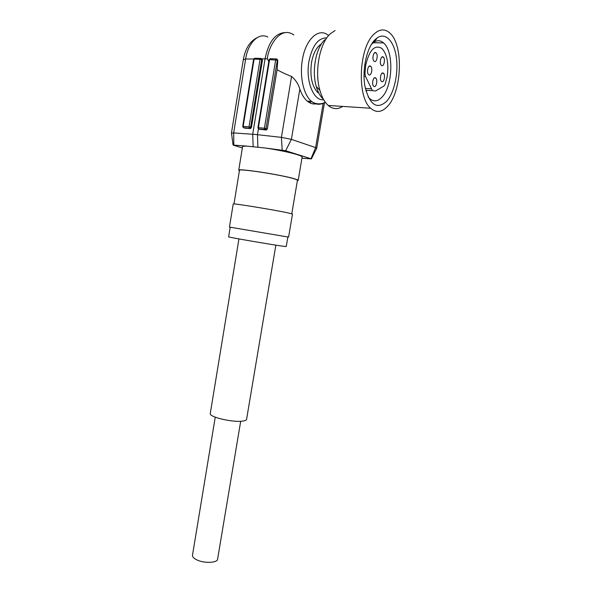 <?xml version="1.0" encoding="UTF-8"?>
<svg xmlns="http://www.w3.org/2000/svg" width="592" height="592" viewBox="0 0 592 592"><rect width="100%" height="100%" fill="white"/><g stroke="black" fill="none" stroke-linecap="round" stroke-linejoin="round"><path stroke-width="0.89" d="M335.072 30.54L330.417 33.685C319.576 43.12 314.308 71.669 319.887 90.317C321.848 97.206 324.638 102.261 328.242 105.465C332.904 109.342 337.714 109.653 342.679 106.412M324.919 39.708C315.921 47.575 311.599 70.996 316.246 86.447C317.919 92.285 320.309 96.548 323.417 99.227M373.996 34.158C379.472 29.03 384.689 28.594 389.64 32.849C403.803 44.489 402.035 91.56 387.582 106.279C381.855 112.428 376.216 113.087 370.666 108.247C356.843 97.251 358.648 47.745 373.996 34.158M375.039 39.701L377.393 37.74C385.806 32.094 394.302 41.618 396.374 57.594C398.527 73.519 394.198 92.959 386.643 101.291C376.941 109.942 369.741 105.087 365.042 86.713C361.83 70.33 366.648 47.626 375.039 39.701M368.165 96.947L369.571 98.509C373.641 102.016 377.785 101.558 382.01 97.118C392.814 86.365 394.065 51.43 383.572 42.92C380.545 40.278 377.311 40.056 373.87 42.247L371.524 44.267M366.152 91.508L366.788 90.324M240.692 421.267L217.634 558.952C217.886 562.918 204.543 563.621 196.995 559.951C193.954 558.5 192.444 556.991 192.459 555.422L192.518 555.052M275.85 245.147L246.612 419.136C246.598 420.039 245.399 420.675 243.016 421.045C233.64 422.769 209.331 417.19 210.256 413.586L210.301 413.29M287.853 236.963L286.232 246.561L281.296 245.976C267.369 243.963 227.883 237.133 228.616 236.874L228.623 236.844M233.226 203.929C232.634 203.137 273.378 209.76 287.542 212.772L292.492 214.06L288.6 237.066L283.583 236.267L229.452 227.076L233.218 203.981M291.782 213.742L297.428 180.345C297.724 179.975 296.141 179.324 292.7 178.377C278.987 174.492 239.079 168.431 239.479 170.259L239.457 170.4M297.369 180.693L298.176 180.471C298.472 180.094 296.858 179.428 293.329 178.458C279.276 174.47 238.317 168.254 238.739 170.126L239.397 170.755M242.52 146.912L242.557 146.712C242.831 146.276 244.311 146.083 246.997 146.128L265.445 148.03C278.832 150.094 289.466 152.307 297.339 154.682C300.847 155.807 302.438 156.643 302.112 157.198L298.198 180.308M246.997 146.128L233.063 145.062L242.35 147.956M301.942 158.205L311.333 158.878L285.67 150.716L265.445 148.03M254.982 134.414L233.662 132.919L233.825 145.047M267.828 37.074C258.97 32.123 248.085 42.506 245.628 59.03L233.662 132.919L231.502 133.23M254.989 134.414L281.415 137.374L282.184 150.035M316.69 148.281L315.617 147.6L310.992 158.737M323.158 103.326L315.617 147.6L291.397 139.364L285.67 150.716M317.142 103.667C313.708 104.547 310.415 103.711 307.285 101.143C304.192 98.524 301.713 94.491 299.841 89.052L291.397 139.364L281.415 137.374L291.575 76.449C285.721 74.207 280.897 71.958 277.115 69.678L277.774 60.377L276.553 58.934L275.687 59.822L264.409 128.212L266.037 128.523L277.322 60.162L269.582 59.622L258.393 127.687L264.409 128.212L264.728 129.537L266.082 130.033L259.17 129.197M253.147 146.513L252.717 134.229L265.075 58.808L261.812 58.845L262.471 60.021L260.924 58.438L260.058 59.318L261.679 59.659L250.631 127.184L251.437 127.45L262.471 60.021M251.437 127.45L250.409 128.568L244.822 128.138M309.387 101.276L309.179 102.49M267.318 128.967L266.4 130.011L265.179 129.596L266.037 128.523L267.318 128.967L277.115 69.678M299.841 89.052C298.331 84.027 295.571 79.824 291.575 76.449M268.775 61.598L267.384 58.837L265.075 58.808C268.561 42.032 275.125 33.3 284.767 32.619M277.049 59.141L277.774 60.377M321.456 43.919C316.579 46.997 313.264 53.221 311.496 62.589C309.771 76.501 311.984 86.595 318.133 92.892M372.405 90.62L375.602 90.99L383.964 85.981L385.148 84.286L387.146 76.782C388.944 63.936 387.227 54.523 381.995 48.529C374.847 44.245 369.415 49.765 365.708 65.105L364.961 73.66L365.456 76.331L372.405 90.62L365.819 90.273M381.633 65.52C383.927 67.044 385.614 58.904 383.372 57.121L383.135 56.943C380.848 55.359 379.124 63.551 381.374 65.327L381.633 65.52M381.729 81.592L381.448 81.385C379.25 79.631 380.974 71.61 383.224 73.097L383.49 73.282C385.681 75.043 383.993 83.021 381.729 81.592M374.314 61.405L374.048 61.205C371.732 59.363 373.478 51.067 375.839 52.695L376.083 52.873C378.392 54.716 376.682 62.974 374.314 61.405M368.92 74.829C371.302 76.324 373.034 68.154 370.733 66.297L370.444 66.089C368.069 64.535 366.307 72.742 368.609 74.599L368.92 74.829M373.981 86.447C376.29 87.86 378.007 79.861 375.779 78.055L375.483 77.848C373.182 76.375 371.428 84.419 373.663 86.225L373.981 86.447M258.43 128.864L257.476 134.665L257.89 147.016M243.305 59.696L245.628 59.03L253.702 58.941M261.812 58.845L261.435 58.675M260.591 58.43L254.967 58.253L253.62 59.215L242.69 126.377L243.157 126.355L254.101 59.126L260.058 59.318L249.017 126.873L250.631 127.184L249.513 128.272L250.409 128.568M250.66 128.531L249.35 128.175L249.017 126.873L243.157 126.355L243.49 127.665L249.513 128.272L243.652 127.754L245.103 128.235M243.134 127.465L243.652 127.754L242.69 126.377M310.282 103.06L310.571 101.35M325.237 102.113C320.553 105.206 315.987 104.976 311.54 101.417C303.703 95.164 299.404 76.671 302.349 59.94C305.553 39.116 318.888 27.128 328.338 35.365L328.634 35.55M258.334 128.79L258.882 129.093L258.393 127.687L257.912 127.709L258.719 129.004L264.728 129.537L259.54 129.315M293.824 34.95C279.868 25.071 268.072 47.449 267.384 58.837M254.56 58.282L253.62 59.23M326.562 37.91C318.148 37.903 312.28 45.71 308.957 61.331C305.354 80.963 313.627 101.313 323.691 99.722M276.227 58.919L270.448 58.741L269.079 59.733M365.39 88.46L371.132 88.756M365.456 76.331L364.065 76.272M364.073 73.63L364.961 73.66M316.246 86.447L319.887 90.317M328.242 105.465L370.666 108.247M373.87 42.247L377.393 37.74M373.189 42.742L383.572 42.92M215.244 417.16L192.459 555.422M210.256 413.586L238.939 238.916M228.616 236.874L230.192 227.217M233.995 203.914L239.479 170.259M238.739 170.126L242.557 146.712M233.063 145.062L231.479 133.022M311.385 158.93L316.727 148.207M256.958 37.762C249.817 41.41 245.273 48.685 243.327 59.592L231.442 133.067M324.453 102.875L316.727 148.192M325.459 102.423C320.035 104.606 315.395 104.266 311.54 101.417L307.285 101.143M310.756 101.365L310.452 103.141M270.041 58.763L269.086 59.711L257.912 127.709M383.372 57.121L381.884 57.076M382.025 73.23L383.49 73.282M374.521 52.836L376.083 52.873M370.733 66.297L369.142 66.245M375.779 78.055L374.255 77.989"/></g></svg>

